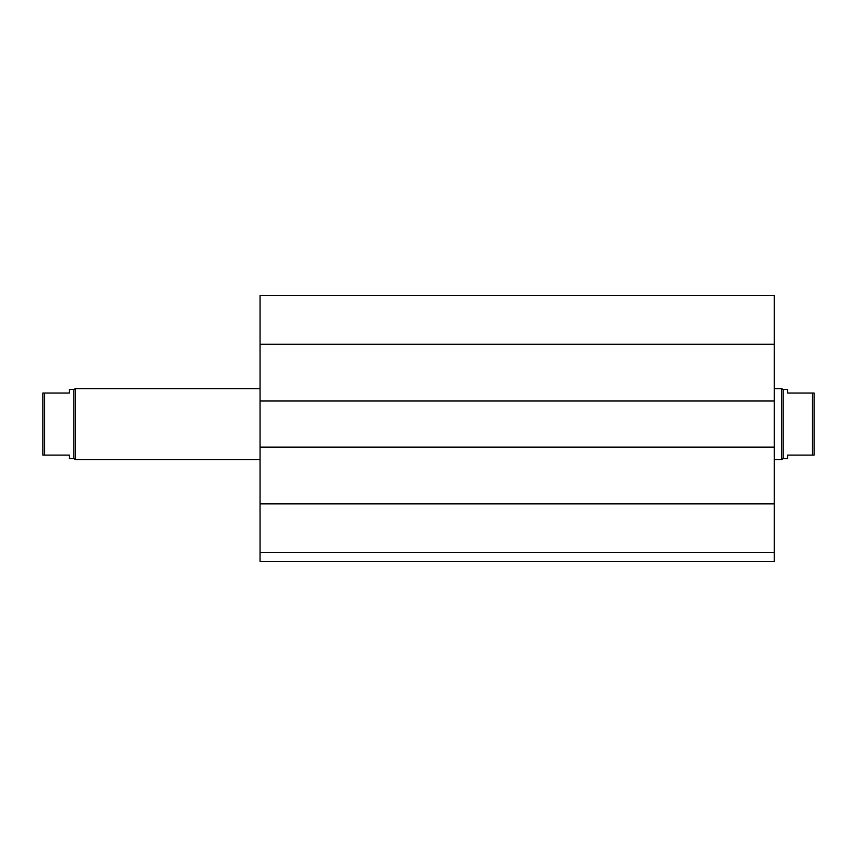 <?xml version="1.0" encoding="UTF-8"?>
<svg xmlns="http://www.w3.org/2000/svg" width="857" height="857" viewBox="0 0 857 857"><rect width="100%" height="100%" fill="white"/><g stroke="black" fill="none" stroke-linecap="round" stroke-linejoin="round"><path stroke-width="1.29" d="M774.257 552.615L260.057 552.615L260.057 561.485L774.257 561.485L774.257 295.515L260.057 295.515L260.057 344.278L774.257 344.278M260.057 552.615L260.057 447.118L774.257 447.118M260.057 447.118L260.057 401.012L774.257 401.012M260.057 401.012L260.057 344.278M812.372 455.099L814.15 455.099L814.15 393.042L812.372 393.042L812.372 455.099L787.551 455.099L787.551 458.645L783.116 458.645L781.584 459.534L781.584 388.607L774.257 388.607M812.372 393.042L787.551 393.042L787.551 389.496L783.116 389.496L783.116 458.645M69.449 393.042L42.85 393.042L42.85 455.099L69.449 455.099L69.449 458.645L73.884 458.645L73.884 389.496L69.449 389.496L69.449 393.042M44.628 455.099L44.628 393.042M260.057 388.607L75.416 388.607L75.416 459.534L260.057 459.534M73.884 389.496L75.416 388.607M260.057 503.852L774.257 503.852M783.116 389.496L781.584 388.607M781.584 459.534L774.257 459.534M73.884 458.645L75.416 459.534"/></g></svg>
